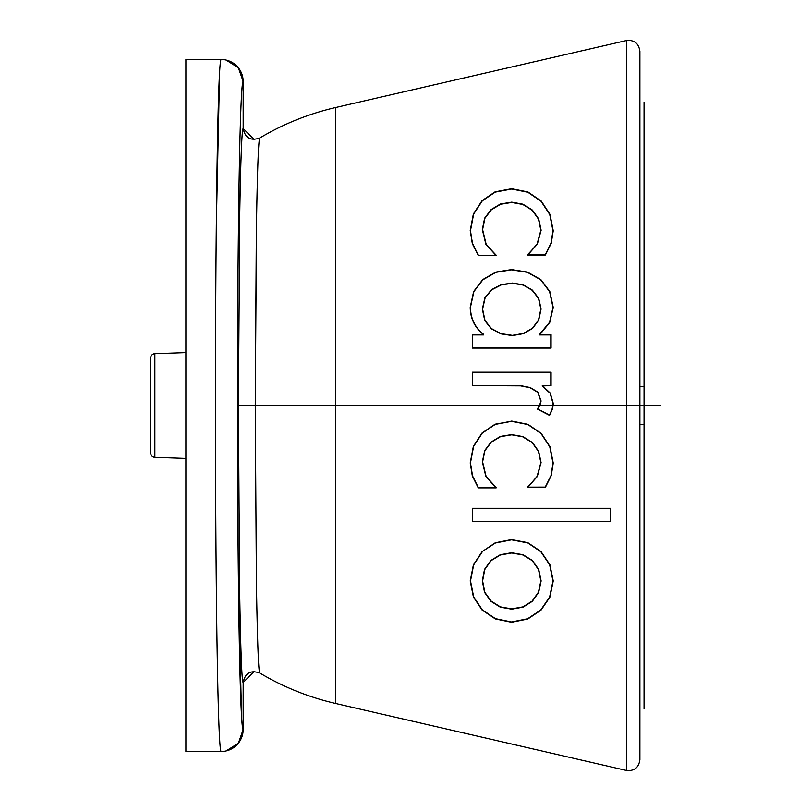 <?xml version="1.0" encoding="UTF-8"?>
<svg xmlns="http://www.w3.org/2000/svg" width="811" height="811" viewBox="0 0 811 811"><rect width="100%" height="100%" fill="white"/><g stroke="black" fill="none" stroke-linecap="round" stroke-linejoin="round"><path stroke-width="1.22" d="M221.139 59.477L185.881 59.477L185.881 751.523L185.881 59.477L221.139 59.477C217.906 58.666 215.473 223.41 215.483 405.581C215.473 587.772 217.906 752.385 221.139 751.523L185.881 751.523L221.139 751.523A22.039 22.039 -90 0 0 243.168 729.474C239.944 730.295 237.511 576.165 237.522 405.571C237.501 235.008 239.944 80.755 243.168 81.526A22.039 22.039 -90 0 0 221.139 59.477C217.906 58.666 215.473 223.41 215.483 405.581C215.473 587.772 217.906 752.385 221.139 751.523A22.039 22.039 90 0 0 243.168 729.474L243.178 682.507C241.84 682.223 240.644 651.061 239.61 589.009L238.404 405.5L239.782 211.519C240.766 156.817 241.901 129.142 243.178 128.493L243.178 81.526L238.404 67.82L226.147 60.055A22.039 22.039 90 0 0 221.139 59.477A22.039 22.039 90 0 1 243.168 81.526L243.168 81.526C239.944 80.755 237.501 235.008 237.522 405.571C237.511 576.165 239.944 730.295 243.168 729.474A22.039 22.039 90 0 1 221.139 751.523A22.039 22.039 -90 0 0 243.168 729.474L238.414 743.17L226.178 750.935M243.178 81.526L243.178 128.493L254.107 139.512M254.117 671.488L243.178 682.507C241.84 682.223 240.644 651.061 239.61 589.009L238.404 405.5L255.242 405.5L256.408 582.815C257.411 642.748 258.547 672.826 259.834 673.039C250.66 669.825 245.115 672.978 243.178 682.507L243.178 729.474M259.834 137.961C258.476 138.691 257.3 170.847 256.317 234.44L255.242 405.5L238.404 405.5L239.782 211.519C240.766 156.817 241.901 129.142 243.178 128.493C245.115 138.022 250.66 141.175 259.834 137.961C283.566 123.87 308.879 113.712 335.764 107.488L335.764 405.5L255.242 405.5L256.57 218.068C257.523 165.241 258.608 138.539 259.834 137.961M259.834 673.039C258.547 672.826 257.411 642.748 256.408 582.815L255.242 405.5L335.764 405.5L335.764 703.512L335.764 405.5L539.528 405.5L537.338 409.018L549.554 415.374L552.23 409.514L553.122 405.5L626.396 405.5L626.396 770.45L626.396 405.5L553.122 405.5L553.234 403.32L550.263 393.082L542.529 385.914L551.064 385.58L551.064 372.188L472.387 372.188L472.387 385.58L520.601 385.833L530.141 387.759L537.673 392.281L540.856 400.979L539.528 405.5L335.764 405.5L335.764 107.488L626.396 40.55L626.396 405.5L626.396 40.55C634.232 39.769 638.733 43.358 639.889 51.286L639.889 405.5L626.396 405.5L639.889 405.5L639.889 759.714C638.733 767.642 634.232 771.231 626.396 770.45L335.764 703.512C308.879 697.288 283.566 687.13 259.834 673.039M484.978 320.446L482.596 309.082L485.11 297.87L491.77 289.791L501.32 284.884L512.562 283.303L523.136 285.077L532.188 290.287L538.474 298.387L540.856 308.92L538.504 319.97L532.401 328.242L523.409 333.422L512.4 335.369L501.026 333.635L491.517 328.617L484.755 320.558L482.596 309.082L484.978 320.446L491.517 328.617L484.978 320.446M500.346 554.977L511.721 552.97L522.943 554.977L532.188 560.624L538.474 569.555L540.856 580.919L538.403 592.253L532.107 601.133L522.943 606.871L511.721 608.879L500.346 606.871L491.182 601.133L484.806 592.294L482.596 580.919L484.745 569.525L491.091 560.624L500.245 554.734L490.919 560.421L484.491 569.413L482.322 580.919L484.542 592.405L490.979 601.356L500.235 607.155L511.721 609.183L523.044 607.145L532.3 601.346L538.666 592.375L541.13 580.919L538.717 569.444L532.361 560.431L523.034 554.734L511.721 552.707L500.245 554.734L511.721 552.97L500.346 554.977L491.091 560.624L500.346 554.977M495.126 424.173L482.099 432.952L473.36 446.334L470.218 462.919L472.316 475.996L478.247 487.857L496.16 487.857L486.113 476.473L482.596 461.905L484.877 450.663L491.304 442.157L500.509 436.632L511.721 434.797L522.771 436.805L532.188 442.613L538.443 451.392L540.856 462.584L537.075 476.412L527.626 487.35L545.367 487.35L551.227 475.631L553.234 463.081L549.99 446.709L541.231 433.409L527.991 424.346L511.721 421.071L495.217 424.396L511.721 421.304L527.9 424.558L541.059 433.581L549.767 446.8L553.001 463.081L550.993 475.56L545.235 487.107L527.88 487.117L537.277 476.533L541.089 462.584L538.656 451.291L532.351 442.441L522.862 436.582L511.721 434.554L500.428 436.409L491.152 441.975L484.654 450.561L482.363 461.905L485.901 476.594L495.906 487.624L478.378 487.614L472.539 475.925L470.451 462.919L473.583 446.415L482.261 433.115L495.217 424.396L482.099 432.952L495.126 424.173L511.721 421.304L495.126 424.173M610.48 508.274L472.387 508.274L472.387 521.666L610.48 521.666L610.48 508.274L472.387 508.274L610.48 508.274L610.48 521.666L472.641 521.412L472.641 508.527L610.48 508.274M482.099 551.632L473.391 564.851L470.218 580.919L473.391 596.987L482.099 610.044L495.318 618.915L511.559 622.27L527.768 619.016L540.978 610.176L549.888 597.16L553.234 580.919L549.888 564.689L540.978 551.5L527.829 542.691L511.559 539.579L495.318 542.762L482.099 551.632L495.43 542.995L511.559 539.842L527.728 542.934L540.795 551.693L549.645 564.791L552.96 580.919L549.625 597.048L540.775 609.963L527.647 618.742L511.559 621.966L495.44 618.641L482.312 609.842L473.665 596.886L470.492 580.919L473.644 564.953L482.281 551.815L473.391 564.851L482.099 551.632L495.43 542.995L482.099 551.632M491.517 328.617L500.955 333.868L491.517 328.617M501.026 333.635L512.4 335.602L501.026 333.635M512.4 335.369L523.49 333.645L512.4 335.369M523.409 333.422L532.563 328.425L523.409 333.422M532.401 328.242L538.727 320.061L532.401 328.242M538.504 319.97L541.099 308.92L538.504 319.97M540.856 308.92L538.697 298.276L540.856 308.92M538.474 298.387L532.351 290.095L538.474 298.387M532.188 290.287L523.227 284.833L532.188 290.287M523.136 285.077L512.562 283.049L523.136 285.077M512.562 283.303L501.239 284.631L512.562 283.303M501.32 284.884L491.618 289.598L501.32 284.884M491.77 289.791L484.887 297.749L491.77 289.791M485.11 297.87L482.352 309.082L485.11 297.87M470.492 230.577L473.634 214.104L482.312 200.824L495.237 192.126L511.721 189.034L527.87 192.288L541.018 201.28L549.726 214.479L552.96 230.75L550.973 243.219L545.225 254.755L527.9 254.776L537.298 244.212L541.13 230.243L538.697 218.94L532.381 210.059L522.882 204.19L511.721 202.152L500.397 204.017L491.111 209.593L484.613 218.2L482.322 229.574L485.88 244.273L495.876 255.272L478.389 255.252L472.57 243.574L470.218 230.577L473.36 213.992L470.492 230.577L472.316 243.655L478.247 255.516L496.16 255.516L486.113 244.141L482.596 229.574L484.877 218.331L491.304 209.826L500.509 204.301L511.721 202.456L522.771 204.463L532.188 210.282L538.443 219.061L540.856 230.243L537.075 244.081L527.626 255.019L545.367 255.019L551.227 243.3L553.234 230.75L549.99 214.378L541.231 201.077L527.991 192.014L511.721 188.73L495.126 191.842L482.099 200.621L473.36 213.992L470.218 230.577L472.316 243.655L470.492 230.577M472.631 334.933L483.508 334.933L472.631 334.933L483.508 334.933L483.508 334.244C474.891 327.309 470.532 318.307 470.461 307.247L473.857 291.646L482.9 279.775L495.906 272.334L511.559 269.84L527.383 272.334L540.694 279.805L549.594 291.656L552.99 307.41L549.503 322.362L539.599 334.244L539.599 334.933L550.821 334.933L550.821 347.848L472.387 348.081L551.064 348.081L551.064 334.7L539.842 334.365L549.726 322.474L553.234 307.41L549.817 291.544L540.856 279.623L527.464 272.09L511.559 269.576L495.825 272.09L482.727 279.582L473.634 291.544L470.218 307.247C470.299 318.368 474.658 327.401 483.265 334.365L472.387 334.7L472.387 348.081L551.064 348.081L550.821 334.933L539.599 334.933L549.503 322.362L552.99 307.41L549.594 291.656L540.694 279.805L527.383 272.334L511.559 269.84L495.906 272.334L482.9 279.775L473.857 291.646L470.218 307.247L473.634 291.544L482.727 279.582L495.825 272.09L511.559 269.576L527.464 272.09L540.856 279.623L549.817 291.544L553.234 307.41L549.726 322.474L539.599 334.933L551.064 334.7L551.064 348.081L472.631 347.848L472.387 334.7L472.631 347.848M482.352 309.082L484.755 320.558L491.354 328.81L500.955 333.868L512.4 335.602L523.49 333.645L532.563 328.425L538.727 320.061L541.099 308.92L538.697 298.276L532.351 290.095L523.227 284.833L512.562 283.049L501.239 284.631L491.618 289.598L484.887 297.749L482.352 309.082M472.631 372.431L551.064 372.188L472.631 372.431L550.821 372.431L550.821 385.347L542.285 385.347L542.285 386.036L550.081 393.234L553.001 403.32L552.879 405.5L539.822 405.47L541.089 400.979L537.835 392.108L530.212 387.536L520.621 385.6L472.387 385.58L520.621 385.6L530.212 387.536L537.835 392.108L541.089 400.979L539.822 405.47L537.338 409.018L549.554 415.374L552.007 409.443L553.234 403.32L552.23 409.514L549.554 415.374L537.338 409.018L539.822 405.47L541.089 400.979L537.835 392.108L530.212 387.536L520.621 385.6L472.62 385.347L472.387 372.188L472.62 385.347M478.247 255.516L472.57 243.574L478.247 255.516L496.16 255.516L478.247 255.516M496.16 255.181L485.88 244.273L496.16 255.181M482.596 229.574L485.88 244.273L482.322 229.574L484.877 218.331L482.596 229.574M491.304 209.826L484.877 218.331L491.111 209.593L500.397 204.017L491.304 209.826M511.721 202.456L500.397 204.017L511.721 202.152L522.771 204.463L511.721 202.456M532.188 210.282L522.882 204.19L532.381 210.059L538.443 219.061L532.188 210.282M540.856 230.243L538.443 219.061L541.13 230.243L537.298 244.212L540.856 230.243M527.626 254.684L537.298 244.212L527.626 254.684M527.626 255.019L545.367 255.019L527.626 255.019M551.227 243.3L545.367 255.019L551.227 243.3L552.96 230.75L551.227 243.3M549.99 214.378L553.234 230.75L549.99 214.378L541.018 201.28L549.99 214.378M527.991 192.014L541.018 201.28L527.991 192.014L511.721 188.73L527.991 192.014M495.126 191.842L511.721 188.73L495.126 191.842L482.312 200.824L495.126 191.842M473.36 213.992L482.099 200.621L473.36 213.992M483.508 334.244L483.508 334.933L483.265 334.365C474.658 327.401 470.299 318.368 470.218 307.247L470.461 307.247C470.532 318.307 474.891 327.309 483.508 334.244M550.821 372.431L551.064 385.58L550.821 372.431M542.529 385.58L551.064 385.58L542.529 385.58M542.529 385.914L550.263 393.082L542.529 385.914M550.263 393.082L553.234 403.32L550.263 393.082M552.879 405.5L552.007 409.443L549.452 415.06L537.673 408.926L539.822 405.47L553.122 405.5M511.721 421.071L527.991 424.346L511.721 421.071M527.991 424.346L541.231 433.409L527.991 424.346M541.231 433.409L549.99 446.709L541.231 433.409M549.99 446.709L553.234 463.081L549.99 446.709M553.234 463.081L551.227 475.631L553.234 463.081M551.227 475.631L545.367 487.35L551.227 475.631M545.367 487.35L527.626 487.35L545.367 487.35M527.626 487.016L537.277 476.533L527.626 487.016M537.075 476.412L541.089 462.584L537.075 476.412M540.856 462.584L538.656 451.291L540.856 462.584M538.443 451.392L532.351 442.441L538.443 451.392M532.188 442.613L522.862 436.582L532.188 442.613M522.771 436.805L511.721 434.554L522.771 436.805M511.721 434.797L500.428 436.409L511.721 434.797M500.509 436.632L491.152 441.975L500.509 436.632M491.304 442.157L484.654 450.561L491.304 442.157M484.877 450.663L482.363 461.905L484.877 450.663M482.596 461.905L485.901 476.594L482.596 461.905M486.113 476.473L496.16 487.523L486.113 476.473M496.16 487.857L478.247 487.857L496.16 487.857M478.247 487.857L472.316 475.996L478.247 487.857M472.316 475.996L470.218 462.919L472.316 475.996M470.218 462.919L473.36 446.334L470.218 462.919M473.36 446.334L482.099 432.952L473.36 446.334M610.237 521.422L472.387 521.666L610.237 521.422L610.237 508.527M472.641 521.412L472.387 508.274L472.641 521.412M491.091 560.624L484.491 569.413L491.091 560.624M484.745 569.525L482.322 580.919L484.745 569.525M482.596 580.919L484.542 592.405L482.596 580.919M484.806 592.294L490.979 601.356L484.806 592.294M491.182 601.133L500.235 607.155L491.182 601.133M500.346 606.871L511.721 609.183L500.346 606.871M511.721 608.879L523.044 607.145L511.721 608.879M522.943 606.871L532.3 601.346L522.943 606.871M532.107 601.133L538.666 592.375L532.107 601.133M538.403 592.253L541.13 580.919L538.403 592.253M540.856 580.919L538.717 569.444L540.856 580.919M538.474 569.555L532.361 560.431L538.474 569.555M532.188 560.624L523.034 554.734L532.188 560.624M522.943 554.977L511.721 552.707L522.943 554.977M495.318 542.762L511.559 539.579L495.318 542.762M511.559 539.579L527.829 542.691L511.559 539.579M527.829 542.691L540.978 551.5L527.829 542.691M540.978 551.5L549.888 564.689L540.978 551.5M549.888 564.689L553.234 580.919L549.888 564.689M553.234 580.919L549.888 597.16L553.234 580.919M549.888 597.16L540.978 610.176L549.888 597.16M540.978 610.176L527.768 619.016L540.978 610.176M527.768 619.016L511.559 622.27L527.768 619.016M511.559 622.27L495.318 618.915L511.559 622.27M495.318 618.915L482.099 610.044L495.318 618.915M482.099 610.044L473.391 596.987L482.099 610.044M473.391 596.987L470.218 580.919L473.391 596.987M470.218 580.919L473.391 564.851L470.218 580.919M216.304 225.711L219.599 72.554L216.304 225.711M238.485 587.002L241.556 715.971M154.871 457.313L154.871 353.687L185.881 352.603L154.871 353.687L154.871 457.313A4.41 4.41 0 0 1 150.613 452.903L150.613 358.097A4.41 4.41 0 0 1 154.871 353.687A4.41 4.41 0 0 0 150.613 358.097L150.613 452.903A4.41 4.41 0 0 0 154.871 457.313L185.881 458.397L154.871 457.313M639.889 386.543L644.046 386.452L644.046 708.784M639.889 424.457L644.046 424.548L644.046 102.216M660.387 405.5L639.889 405.5L660.387 405.5M185.881 352.562L183.732 352.684M185.881 458.438L183.732 458.316"/></g></svg>

